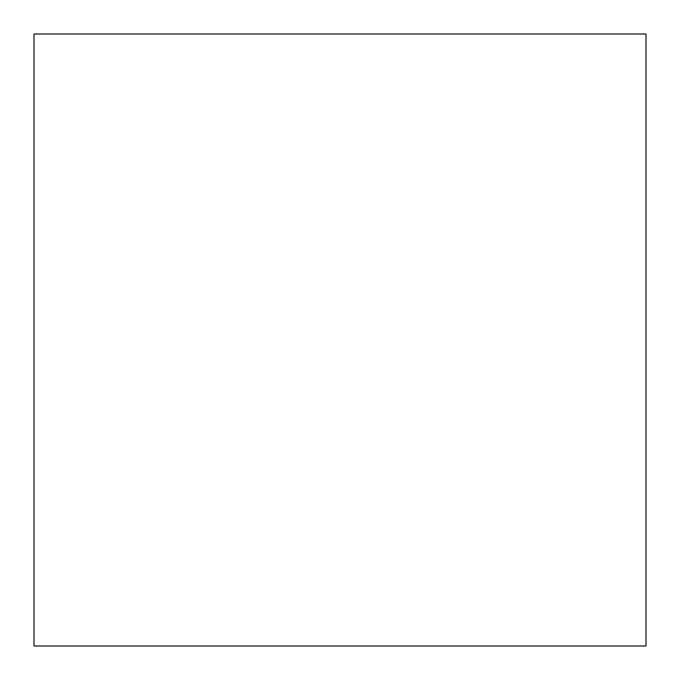 <?xml version="1.0" encoding="UTF-8"?>
<svg xmlns="http://www.w3.org/2000/svg" width="680" height="680" viewBox="0 0 680 680"><rect width="100%" height="100%" fill="white"/><g stroke="black" fill="none" stroke-linecap="round" stroke-linejoin="round"><path stroke-width="1.02" d="M34 34L34 646L646 646L646 34L34 34"/></g></svg>
